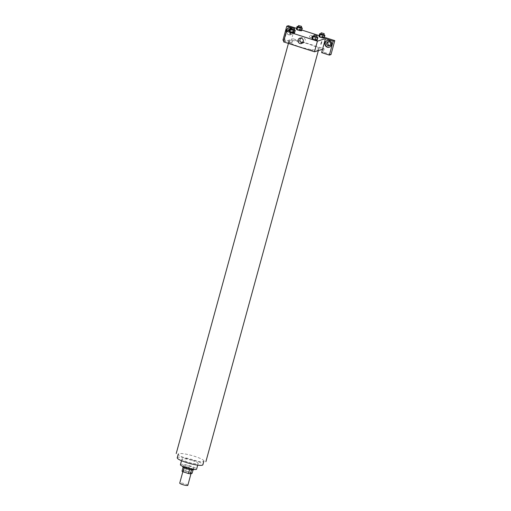 <?xml version="1.0" encoding="UTF-8"?>
<svg xmlns="http://www.w3.org/2000/svg" width="511" height="511" viewBox="0 0 511 511"><rect width="100%" height="100%" fill="white"/><g stroke="black" fill="none" stroke-linecap="round" stroke-linejoin="round"><path stroke-width="0.38" stroke-dasharray="2.56 1.92" d="M187.824 485.316A4.197 0.703 15.3 0 0 183.966 483.527A4.197 0.703 15.3 0 0 179.731 483.099M190.922 473.48A4.197 0.703 15.3 0 0 191.101 473.346A4.197 0.703 15.3 0 0 187.243 471.557A4.197 0.703 15.3 0 0 183.008 471.129A4.197 0.703 15.3 0 0 186.355 472.771A4.197 0.703 15.3 0 0 190.922 473.48M182.018 471.155L183.711 470.625A5.417 0.907 15.3 0 1 185.646 470.957L191.076 472.701A5.417 0.907 15.3 0 1 192.091 473.32M185.646 470.957L186.739 466.971L192.162 468.715L191.076 472.701M193.011 469.96L193.184 469.328L191.478 469.896M193.184 469.328A5.417 0.907 15.3 0 0 192.162 468.715M186.739 466.971A5.417 0.907 15.3 0 0 184.803 466.639L183.711 470.625M191.491 469.858A5.417 0.907 15.3 0 1 189.555 469.526L184.126 467.782A5.417 0.907 15.3 0 1 183.11 467.163L184.803 466.639M182.753 466.773A5.595 0.939 -164.7 0 1 189.753 467.744A5.595 0.939 -164.7 0 1 193.541 469.724M190.118 466.415A5.595 0.939 15.3 0 0 183.11 465.444A5.595 0.939 15.3 0 0 187.575 467.629A5.595 0.939 15.3 0 0 193.669 468.574A5.595 0.939 15.3 0 0 193.905 468.395A5.595 0.939 15.3 0 0 190.118 466.415M180.415 464.703A8.393 1.405 -164.7 0 1 190.916 466.166A8.393 1.405 -164.7 0 1 196.607 469.13M192.462 460.513A8.393 1.405 -164.7 0 1 198.153 463.477A8.393 1.405 -164.7 0 1 189.683 462.621A8.393 1.405 -164.7 0 1 181.961 459.05A8.393 1.405 -164.7 0 1 192.462 460.513M177.24 457.76A13.286 2.229 -164.7 0 1 193.867 460.072A13.286 2.229 -164.7 0 1 202.873 464.774M318.027 49.88A15.387 2.581 15.3 0 0 318.685 49.382A15.387 2.581 15.3 0 0 304.524 42.835A15.387 2.581 15.3 0 0 289.002 41.263A15.387 2.581 15.3 0 0 301.273 47.274A15.387 2.581 15.3 0 0 318.027 49.88M290.484 43.256L287.584 42.324L290.484 43.256M310.177 49.586L313.071 50.519L310.177 49.586M322.53 49.292L324.134 48.788L293.186 38.842L292.279 42.17L284.544 39.686L288.364 25.722M283.554 41.857L293.186 38.842M297.517 41.059L294.617 40.126L297.517 41.059M320.11 48.321L317.21 47.389L320.11 48.321M311.793 36.862A1.226 1.169 -107.4 0 0 310.298 35.336A1.226 1.169 -107.4 0 0 309.551 36.849A1.226 1.169 -107.4 0 0 311.793 36.862A1.226 1.169 72.6 0 1 309.551 36.849A1.226 1.169 72.6 0 1 311.474 35.649A1.226 1.169 72.6 0 1 311.793 36.862M289.2 30.36A2.095 1.999 -107.4 0 0 291.768 32.953A2.095 1.999 -107.4 0 0 292.528 29.485A2.095 1.999 -107.4 0 0 289.897 29.28M329.812 45.473A2.095 1.999 -107.4 0 0 331.217 41.915A2.095 1.999 -107.4 0 0 328.624 41.672M324.383 37.29L319.171 35.617M301.79 30.034L296.578 28.361M330.962 54.6L323.227 52.116L324.134 48.788M289.903 29.242A2.095 1.999 72.6 0 1 290.561 33.33A2.095 1.999 72.6 0 1 287.993 30.737M286.588 31.177A3.494 3.334 -107.4 0 0 290.976 34.665A3.494 3.334 -107.4 0 0 293.116 30.334A3.494 3.334 -107.4 0 0 288.696 28.06M291.302 28.546A3.494 3.334 72.6 0 1 288.626 34.78A3.494 3.334 72.6 0 1 286.243 32.021M329.461 47.153A3.494 3.334 -107.4 0 0 331.799 42.764A3.494 3.334 -107.4 0 0 327.379 40.49M321.623 52.614L323.227 52.116M291.519 27.754L294.496 28.705L290.676 42.675L283.924 40.503M282.934 40.184L284.544 39.686M290.676 42.675L292.279 42.17M298.271 26.572L299.107 26.655L298.379 29.319L296.374 29.121L300.985 30.155L301.586 30.788L299.574 30.59M291.238 28.769L292.068 28.852L291.347 31.516L289.341 31.318L293.946 32.353L294.553 32.985L292.541 32.787M313.831 36.032L314.661 36.115L313.933 38.772L311.927 38.574L316.539 39.609L317.139 40.248L315.134 40.05M320.863 33.835L321.694 33.918L320.965 36.575L318.96 36.377L323.572 37.412L324.172 38.05L322.166 37.852M289.635 30.226L294.496 28.705M302.416 43.001A2.798 2.67 -107.4 0 0 305.169 39.436A2.798 2.67 -107.4 0 0 300.87 38.07M321.694 41.813L320.946 44.144M290.024 33.145L289.999 34.199L290.746 31.874L290.024 33.145M290.67 33.356L291.398 32.078L290.65 34.409L290.67 33.356M314.661 36.115L316.871 36.824M316.782 37.169L313.748 36.338M313.933 38.772L316.539 39.609L317.139 40.248M317.267 36.952L316.539 39.609M292.068 28.852L294.279 29.568M294.189 29.906L291.155 29.076M291.347 31.516L293.946 32.353L294.547 32.991M294.675 29.689L293.946 32.353M321.694 33.918L323.904 34.627M323.814 34.972L320.78 34.141M320.965 36.575L323.572 37.412L324.172 38.05M324.3 34.754L323.572 37.412M299.107 26.655L301.318 27.364M301.222 27.709L298.188 26.879M298.379 29.319L300.985 30.155L301.579 30.794M301.707 27.492L300.985 30.155M203.87 461.114A13.286 2.229 15.3 0 0 194.87 456.419A13.286 2.229 15.3 0 0 178.243 454.1A13.286 2.229 15.3 0 0 188.84 459.293A13.286 2.229 15.3 0 0 203.308 461.542M182.855 471.685L183.008 471.129M183.11 465.444L182.836 466.454M193.905 468.395L193.631 469.405M181.961 459.05L181.507 460.718M198.153 463.477L197.693 465.144M289.002 41.263L288.415 43.416M318.685 49.382L318.353 50.595M290.516 28.948L289.309 29.325M291.768 32.953L290.561 33.33M290.58 34.793L290.976 34.665M288.491 28.118L288.894 27.99M329.199 41.378L327.992 41.755M330.451 45.383L329.244 45.76M329.263 47.223L329.659 47.095M327.174 40.548L327.577 40.42M301.503 43.512L303.457 42.905M299.829 38.172L301.784 37.565M289.999 34.199L290.65 34.409M290.746 31.874L291.398 32.078"/><path stroke-width="0.77" d="M182.855 471.685L179.731 483.099A4.197 0.703 15.3 0 0 183.079 484.741A4.197 0.703 15.3 0 0 187.646 485.45A4.197 0.703 15.3 0 0 187.824 485.316L191.018 473.652M189.549 469.558L188.463 473.518L183.034 471.774A5.417 0.907 15.3 0 1 182.018 471.155L183.091 467.246M193.011 469.96L192.091 473.32L190.399 473.85A5.417 0.907 15.3 0 1 188.463 473.518M191.478 469.896L190.399 473.85M193.631 469.405L193.541 469.724A5.595 0.939 -164.7 0 1 187.901 469.155A5.595 0.939 -164.7 0 1 182.753 466.773L182.836 466.454M184.113 467.827L183.034 471.774M197.693 465.144L196.607 469.13A8.393 1.405 -164.7 0 1 188.137 468.274A8.393 1.405 -164.7 0 1 180.415 464.703L181.507 460.718M203.87 461.114L202.873 464.774A13.286 2.229 -164.7 0 1 189.466 463.413A13.286 2.229 -164.7 0 1 177.24 457.76L178.243 454.1M322.53 49.292L321.623 52.614L329.359 55.099L333.178 41.136L325.443 38.651L322.53 49.292L314.501 51.803L283.554 41.857L286.467 31.216L289.635 30.226M289.897 29.28A2.095 1.999 -107.4 0 0 289.2 30.36M328.624 41.672A2.095 1.999 -107.4 0 0 329.812 45.473M329.359 55.099L330.962 54.6L334.782 40.637L324.383 37.29M319.171 35.617L301.79 30.034M296.578 28.361L288.364 25.722L286.76 26.221L294.553 28.578L291.519 27.747L291.155 29.076L294.119 29.957L294.553 28.578M287.993 30.737A2.095 1.999 72.6 0 1 289.903 29.242M288.696 28.06A3.494 3.334 -107.4 0 0 286.588 31.177M286.243 32.021A3.494 3.334 72.6 0 1 291.302 28.546M330.553 44.38A2.095 1.999 72.6 0 1 326.708 44.355A2.095 1.999 72.6 0 1 330.01 42.292A2.095 1.999 72.6 0 1 330.553 44.38M327.379 40.49A3.494 3.334 -107.4 0 0 329.461 47.153M327.308 47.21A3.494 3.334 72.6 0 1 327.174 40.548A3.494 3.334 72.6 0 1 331.403 42.892A3.494 3.334 72.6 0 1 327.308 47.21M333.178 41.136L334.782 40.637M283.924 40.503L282.934 40.184L286.76 26.221M301.318 27.364L302.308 28.131L301.586 30.794L299.58 30.59L296.974 29.753L296.367 29.114L297.102 26.457L298.271 26.572M294.279 29.568L295.275 30.328L294.553 32.991L289.941 31.957L289.335 31.312M316.871 36.824L317.868 37.59L317.146 40.248L315.134 40.05L312.528 39.213L311.927 38.574L312.655 35.917L313.831 36.032M323.904 34.627L324.9 35.393L324.178 38.05L322.166 37.852L319.56 37.016L318.96 36.377L319.688 33.72L320.863 33.835M325.443 38.651L317.414 41.161L286.467 31.216M298.085 40.018A2.798 2.67 72.6 0 1 303.215 40.05A2.798 2.67 72.6 0 1 298.807 42.803A2.798 2.67 72.6 0 1 298.085 40.018M317.414 41.161L314.501 51.803M300.87 38.07A2.798 2.67 -107.4 0 0 302.416 43.001M320.946 44.144L321.694 41.813M317.868 37.59L313.256 36.556L312.655 35.917M314.112 35.01L313.748 36.338L316.711 37.22L317.146 35.834L314.112 35.01L317.146 35.834M315.862 37.392L315.134 40.05L312.528 39.213L311.927 38.574M313.256 36.556L312.528 39.213M295.275 30.328L290.663 29.293L290.063 28.654L291.238 28.769M290.063 28.654L289.341 31.318L289.941 31.957L292.541 32.793L293.269 30.13M290.663 29.293L289.941 31.957M324.9 35.393L322.895 35.189L320.288 34.352L319.688 33.72M321.144 32.806L320.78 34.141L323.744 35.016L324.178 33.637L321.144 32.806L324.178 33.637M322.895 35.189L322.166 37.852L319.56 37.016L318.96 36.377M320.288 34.352L319.56 37.016M302.308 28.131L300.302 27.933L297.702 27.096L297.102 26.457M298.552 25.55L298.188 26.879L301.151 27.76L301.586 26.38L298.552 25.55L301.586 26.38M300.302 27.933L299.58 30.59L296.974 29.753L296.374 29.121M297.702 27.096L296.974 29.753M288.415 43.416L176.218 453.551M318.353 50.595L205.895 461.669"/></g></svg>
